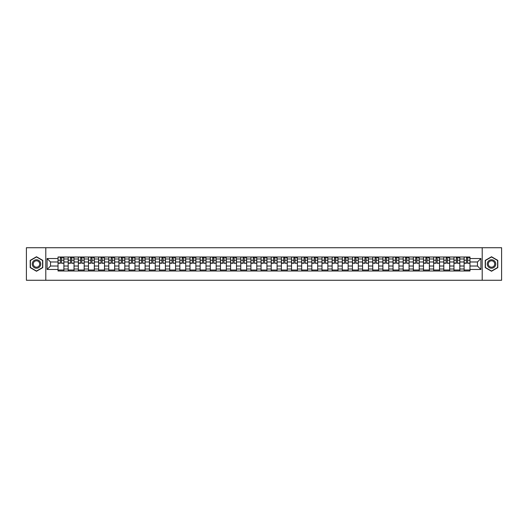 <?xml version="1.0" encoding="UTF-8"?>
<svg xmlns="http://www.w3.org/2000/svg" width="528" height="528" viewBox="0 0 528 528"><rect width="100%" height="100%" fill="white"/><g stroke="black" fill="none" stroke-linecap="round" stroke-linejoin="round"><path stroke-width="0.79" d="M482.209 280.269L501.6 280.269L501.6 247.731L26.4 247.731L26.4 280.269L482.209 280.269L482.209 247.731M68.178 270.996L68.178 258.991L63.888 258.991L63.888 270.996M63.888 258.991L63.888 257.004M68.178 258.991L68.178 257.004M74.039 257.004L74.039 270.996M78.335 270.996L78.335 257.004M84.19 257.004L84.19 270.996M88.486 270.996L88.486 257.004M94.34 257.004L94.34 270.996M98.637 270.996L98.637 257.004M104.491 257.004L104.491 270.996M108.788 270.996L108.788 257.004M114.649 257.004L114.649 270.996M118.939 270.996L118.939 257.004M124.799 257.004L124.799 270.996M129.096 270.996L129.096 257.004M134.95 257.004L134.95 270.996M139.247 270.996L139.247 257.004M145.101 257.004L145.101 270.996M149.398 270.996L149.398 257.004M155.252 257.004L155.252 270.996M159.548 270.996L159.548 257.004M165.409 257.004L165.409 270.996M169.699 270.996L169.699 257.004M175.56 257.004L175.56 270.996M179.857 270.996L179.857 257.004M185.711 257.004L185.711 270.996M190.007 270.996L190.007 257.004M195.862 257.004L195.862 270.996M200.158 270.996L200.158 257.004M206.012 257.004L206.012 270.996M210.309 270.996L210.309 257.004M216.17 257.004L216.17 270.996M220.46 270.996L220.46 257.004M226.321 257.004L226.321 270.996M230.617 270.996L230.617 257.004M236.471 257.004L236.471 270.996M240.768 270.996L240.768 257.004M246.622 257.004L246.622 270.996M250.919 270.996L250.919 257.004M256.78 257.004L256.78 270.996M261.07 270.996L261.07 257.004M266.93 257.004L266.93 270.996M271.22 270.996L271.22 257.004M277.081 257.004L277.081 270.996M281.378 270.996L281.378 257.004M287.232 257.004L287.232 270.996M291.529 270.996L291.529 257.004M297.383 257.004L297.383 270.996M301.679 270.996L301.679 257.004M307.54 257.004L307.54 270.996M311.83 270.996L311.83 257.004M317.691 257.004L317.691 270.996M321.988 270.996L321.988 257.004M327.842 257.004L327.842 270.996M332.138 270.996L332.138 257.004M337.993 257.004L337.993 270.996M342.289 270.996L342.289 257.004M348.143 257.004L348.143 270.996M352.44 270.996L352.44 257.004M358.301 257.004L358.301 270.996M362.591 270.996L362.591 257.004M368.452 257.004L368.452 270.996M372.748 270.996L372.748 257.004M378.602 257.004L378.602 270.996M382.899 270.996L382.899 257.004M388.753 257.004L388.753 270.996M393.05 270.996L393.05 257.004M398.904 257.004L398.904 270.996M403.201 270.996L403.201 257.004M409.061 257.004L409.061 270.996M413.351 270.996L413.351 257.004M419.212 257.004L419.212 270.996M423.509 270.996L423.509 257.004M429.363 257.004L429.363 270.996M433.66 270.996L433.66 257.004M439.514 257.004L439.514 270.996M443.81 270.996L443.81 257.004M449.665 257.004L449.665 270.996M453.961 270.996L453.961 257.004M459.822 257.004L459.822 270.996M464.112 270.996L464.112 257.004M464.112 266.02L459.822 266.02M453.961 266.02L449.665 266.02M443.81 266.02L439.514 266.02M433.66 266.02L429.363 266.02M423.509 266.02L419.212 266.02M413.351 266.02L409.061 266.02M403.201 266.02L398.904 266.02M393.05 266.02L388.753 266.02M382.899 266.02L378.602 266.02M372.748 266.02L368.452 266.02M362.591 266.02L358.301 266.02M352.44 266.02L348.143 266.02M342.289 266.02L337.993 266.02M332.138 266.02L327.842 266.02M321.988 266.02L317.691 266.02M311.83 266.02L307.54 266.02M301.679 266.02L297.383 266.02M291.529 266.02L287.232 266.02M281.378 266.02L277.081 266.02M271.22 266.02L266.93 266.02M261.07 266.02L256.78 266.02M250.919 266.02L246.622 266.02M240.768 266.02L236.471 266.02M230.617 266.02L226.321 266.02M220.46 266.02L216.17 266.02M210.309 266.02L206.012 266.02M200.158 266.02L195.862 266.02M190.007 266.02L185.711 266.02M179.857 266.02L175.56 266.02M169.699 266.02L165.409 266.02M159.548 266.02L155.252 266.02M149.398 266.02L145.101 266.02M139.247 266.02L134.95 266.02M129.096 266.02L124.799 266.02M118.939 266.02L114.649 266.02M108.788 266.02L104.491 266.02M98.637 266.02L94.34 266.02M88.486 266.02L84.19 266.02M78.335 266.02L74.039 266.02M68.178 266.02L63.888 266.02M464.112 261.98L459.822 261.98M453.961 261.98L449.665 261.98M443.81 261.98L439.514 261.98M433.66 261.98L429.363 261.98M423.509 261.98L419.212 261.98M413.351 261.98L409.061 261.98M403.201 261.98L398.904 261.98M393.05 261.98L388.753 261.98M382.899 261.98L378.602 261.98M372.748 261.98L368.452 261.98M362.591 261.98L358.301 261.98M352.44 261.98L348.143 261.98M342.289 261.98L337.993 261.98M332.138 261.98L327.842 261.98M321.988 261.98L317.691 261.98M311.83 261.98L307.54 261.98M301.679 261.98L297.383 261.98M291.529 261.98L287.232 261.98M281.378 261.98L277.081 261.98M271.22 261.98L266.93 261.98M261.07 261.98L256.78 261.98M250.919 261.98L246.622 261.98M240.768 261.98L236.471 261.98M230.617 261.98L226.321 261.98M220.46 261.98L216.17 261.98M210.309 261.98L206.012 261.98M200.158 261.98L195.862 261.98M190.007 261.98L185.711 261.98M179.857 261.98L175.56 261.98M169.699 261.98L165.409 261.98M159.548 261.98L155.252 261.98M149.398 261.98L145.101 261.98M139.247 261.98L134.95 261.98M129.096 261.98L124.799 261.98M118.939 261.98L114.649 261.98M108.788 261.98L104.491 261.98M98.637 261.98L94.34 261.98M88.486 261.98L84.19 261.98M78.335 261.98L74.039 261.98M68.178 261.98L63.888 261.98M50.543 266.02L58.027 266.02L58.027 261.98L50.543 261.98L50.543 266.02L47.098 269.465L47.098 258.535L58.027 258.535L58.027 261.98M469.973 261.98L469.973 266.02L477.457 266.02L477.457 261.98L469.973 261.98L469.973 257.004L58.027 257.004L58.027 258.535M469.973 258.535L480.902 258.535L480.902 269.465L469.973 269.465L469.973 266.02M58.027 266.02L58.027 270.996L469.973 270.996L469.973 269.465M58.027 269.465L47.098 269.465M45.791 280.269L45.791 247.731M42.768 260.377L36.485 256.747L30.208 260.377L30.208 267.623L36.485 271.253L42.768 267.623L42.768 260.377M497.792 260.377L491.515 256.747L485.232 260.377L485.232 267.623L491.515 271.253L497.792 267.623L497.792 260.377M63.888 270.019L58.027 270.019M60.403 257.981L61.512 257.981M74.039 270.019L68.178 270.019M70.554 257.981L71.663 257.981M84.19 270.019L78.335 270.019M80.705 257.981L81.814 257.981M94.34 270.019L88.486 270.019M90.862 257.981L91.964 257.981M104.491 270.019L98.637 270.019M101.013 257.981L102.115 257.981M114.649 270.019L108.788 270.019M111.164 257.981L112.273 257.981M124.799 270.019L118.939 270.019M121.315 257.981L122.423 257.981M134.95 270.019L129.096 270.019M131.465 257.981L132.574 257.981M145.101 270.019L139.247 270.019M141.623 257.981L142.725 257.981M155.252 270.019L149.398 270.019M151.774 257.981L152.882 257.981M165.409 270.019L159.548 270.019M161.924 257.981L163.033 257.981M175.56 270.019L169.699 270.019M172.075 257.981L173.184 257.981M185.711 270.019L179.857 270.019M182.233 257.981L183.335 257.981M195.862 270.019L190.007 270.019M192.383 257.981L193.486 257.981M206.012 270.019L200.158 270.019M202.534 257.981L203.643 257.981M216.17 270.019L210.309 270.019M212.685 257.981L213.794 257.981M226.321 270.019L220.46 270.019M222.836 257.981L223.945 257.981M236.471 270.019L230.617 270.019M232.993 257.981L234.095 257.981M246.622 270.019L240.768 270.019M243.144 257.981L244.246 257.981M256.78 270.019L250.919 270.019M253.295 257.981L254.404 257.981M266.93 270.019L261.07 270.019M263.446 257.981L264.554 257.981M277.081 270.019L271.22 270.019M273.596 257.981L274.705 257.981M287.232 270.019L281.378 270.019M283.754 257.981L284.856 257.981M297.383 270.019L291.529 270.019M293.905 257.981L295.007 257.981M307.54 270.019L301.679 270.019M304.055 257.981L305.164 257.981M317.691 270.019L311.83 270.019M314.206 257.981L315.315 257.981M327.842 270.019L321.988 270.019M324.357 257.981L325.466 257.981M337.993 270.019L332.138 270.019M334.514 257.981L335.617 257.981M348.143 270.019L342.289 270.019M344.665 257.981L345.767 257.981M358.301 270.019L352.44 270.019M354.816 257.981L355.925 257.981M368.452 270.019L362.591 270.019M364.967 257.981L366.076 257.981M378.602 270.019L372.748 270.019M375.118 257.981L376.226 257.981M388.753 270.019L382.899 270.019M385.275 257.981L386.377 257.981M398.904 270.019L393.05 270.019M395.426 257.981L396.535 257.981M409.061 270.019L403.201 270.019M405.577 257.981L406.685 257.981M419.212 270.019L413.351 270.019M415.727 257.981L416.836 257.981M429.363 270.019L423.509 270.019M425.885 257.981L426.987 257.981M439.514 270.019L433.66 270.019M436.036 257.981L437.138 257.981M449.665 270.019L443.81 270.019M446.186 257.981L447.295 257.981M459.822 270.019L453.961 270.019M456.337 257.981L457.446 257.981M469.973 270.019L464.112 270.019M466.488 257.981L467.597 257.981M47.098 258.535L50.543 261.98M477.457 266.02L480.902 269.465M477.457 261.98L480.902 258.535M61.512 263.03L63.855 263.254L61.512 263.254L61.512 257.07L63.855 257.07L62.548 257.07M63.855 263.03L63.855 257.07M60.403 257.915L61.512 257.915M62.548 257.915L63.004 257.915M59.36 257.07L58.06 257.07L58.06 263.254L60.403 263.254L60.403 257.07L59.459 257.07M58.06 257.07L62.456 257.07M71.663 263.03L74.006 263.254L71.663 263.254L71.663 257.07L74.006 257.07L72.706 257.07M74.006 263.03L74.006 257.07M70.554 257.915L71.663 257.915M72.706 257.915L73.161 257.915M69.511 257.07L68.211 257.07L68.211 263.254L70.554 263.254L70.554 257.07L69.61 257.07M68.211 257.07L72.607 257.07M81.814 263.03L84.157 263.254L81.814 263.254L81.814 257.07L84.157 257.07L82.856 257.07M84.157 263.03L84.157 257.07M80.705 257.915L81.814 257.915M82.856 257.915L83.312 257.915M79.669 257.07L78.362 257.07L78.362 263.254L80.705 263.254L80.705 257.07L79.761 257.07M78.362 257.07L82.757 257.07M32.822 266.112A4.231 4.231 0 0 0 38.603 267.663A4.231 4.231 0 0 0 40.148 261.888A4.231 4.231 0 0 0 34.373 260.337A4.231 4.231 0 0 0 32.822 266.112M33.713 265.604A3.201 3.201 0 0 0 38.089 266.772A3.201 3.201 0 0 0 39.263 262.396A3.201 3.201 0 0 0 34.888 261.228A3.201 3.201 0 0 0 33.713 265.604M36.485 256.971L42.57 260.489L42.57 267.511L36.485 271.029L30.4 267.511L30.4 260.489L36.485 256.971M487.852 266.112A4.231 4.231 0 0 0 493.627 267.663A4.231 4.231 0 0 0 495.178 261.888A4.231 4.231 0 0 0 489.397 260.337A4.231 4.231 0 0 0 487.852 266.112M488.737 265.604A3.201 3.201 0 0 0 493.112 266.772A3.201 3.201 0 0 0 494.287 262.396A3.201 3.201 0 0 0 489.911 261.228A3.201 3.201 0 0 0 488.737 265.604M491.515 256.971L497.6 260.489L497.6 267.511L491.515 271.029L485.43 267.511L485.43 260.489L491.515 256.971M91.964 263.03L94.307 263.254L91.964 263.254L91.964 257.07L94.307 257.07L93.007 257.07M94.307 263.03L94.307 257.07M90.862 257.915L91.964 257.915M93.007 257.915L93.463 257.915M89.819 257.07L88.519 257.07L88.519 263.254L90.862 263.254L90.862 257.07L89.918 257.07M88.519 257.07L92.908 257.07M102.115 263.03L104.458 263.254L102.115 263.254L102.115 257.07L104.458 257.07L103.158 257.07M104.458 263.03L104.458 257.07M101.013 257.915L102.115 257.915M103.158 257.915L103.613 257.915M99.97 257.07L98.67 257.07L98.67 263.254L101.013 263.254L101.013 257.07L100.069 257.07M98.67 257.07L103.059 257.07M112.273 263.03L114.616 263.254L112.273 263.254L112.273 257.07L114.616 257.07L113.309 257.07M114.616 263.03L114.616 257.07M111.164 257.915L112.273 257.915M113.309 257.915L113.764 257.915M110.121 257.07L108.821 257.07L108.821 263.254L111.164 263.254L111.164 257.07L110.22 257.07M108.821 257.07L113.216 257.07M122.423 263.03L124.766 263.254L122.423 263.254L122.423 257.07L124.766 257.07L123.466 257.07M124.766 263.03L124.766 257.07M121.315 257.915L122.423 257.915M123.466 257.915L123.922 257.915M120.278 257.07L118.972 257.07L118.972 263.254L121.315 263.254L121.315 257.07L120.371 257.07M118.972 257.07L123.367 257.07M132.574 263.03L134.917 263.254L132.574 263.254L132.574 257.07L134.917 257.07L133.617 257.07M134.917 263.03L134.917 257.07M131.465 257.915L132.574 257.915M133.617 257.915L134.072 257.915M130.429 257.07L129.129 257.07L129.129 263.254L131.465 263.254L131.465 257.07L130.522 257.07M129.129 257.07L133.518 257.07M142.725 263.03L145.068 263.254L142.725 263.254L142.725 257.07L145.068 257.07L143.768 257.07M145.068 263.03L145.068 257.07M141.623 257.915L142.725 257.915M143.768 257.915L144.223 257.915M140.58 257.07L139.28 257.07L139.28 263.254L141.623 263.254L141.623 257.07L140.679 257.07M139.28 257.07L143.669 257.07M152.882 263.03L155.219 263.254L152.882 263.254L152.882 257.07L155.219 257.07L153.919 257.07M155.219 263.03L155.219 257.07M151.774 257.915L152.882 257.915M153.919 257.915L154.374 257.915M150.731 257.07L149.431 257.07L149.431 263.254L151.774 263.254L151.774 257.07L150.83 257.07M149.431 257.07L153.82 257.07M163.033 263.03L165.376 263.254L163.033 263.254L163.033 257.07L165.376 257.07L164.069 257.07M165.376 263.03L165.376 257.07M161.924 257.915L163.033 257.915M164.069 257.915L164.531 257.915M160.882 257.07L159.581 257.07L159.581 263.254L161.924 263.254L161.924 257.07L160.981 257.07M159.581 257.07L163.977 257.07M173.184 263.03L175.527 263.254L173.184 263.254L173.184 257.07L175.527 257.07L174.227 257.07M175.527 263.03L175.527 257.07M172.075 257.915L173.184 257.915M174.227 257.915L174.682 257.915M171.039 257.07L169.732 257.07L169.732 263.254L172.075 263.254L172.075 257.07L171.131 257.07M169.732 257.07L174.128 257.07M183.335 263.03L185.678 263.254L183.335 263.254L183.335 257.07L185.678 257.07L184.378 257.07M185.678 263.03L185.678 257.07M182.233 257.915L183.335 257.915M184.378 257.915L184.833 257.915M181.19 257.07L179.89 257.07L179.89 263.254L182.233 263.254L182.233 257.07L181.289 257.07M179.89 257.07L184.279 257.07M193.486 263.03L195.829 263.254L193.486 263.254L193.486 257.07L195.829 257.07L194.528 257.07M195.829 263.03L195.829 257.07M192.383 257.915L193.486 257.915M194.528 257.915L194.984 257.915M191.341 257.07L190.04 257.07L190.04 263.254L192.383 263.254L192.383 257.07L191.44 257.07M190.04 257.07L194.429 257.07M203.643 263.03L205.986 263.254L203.643 263.254L203.643 257.07L205.986 257.07L204.679 257.07M205.986 263.03L205.986 257.07M202.534 257.915L203.643 257.915M204.679 257.915L205.135 257.915M201.491 257.07L200.191 257.07L200.191 263.254L202.534 263.254L202.534 257.07L201.59 257.07M200.191 257.07L204.587 257.07M213.794 263.03L216.137 263.254L213.794 263.254L213.794 257.07L216.137 257.07L214.837 257.07M216.137 263.03L216.137 257.07M212.685 257.915L213.794 257.915M214.837 257.915L215.292 257.915M211.642 257.07L210.342 257.07L210.342 263.254L212.685 263.254L212.685 257.07L211.741 257.07M210.342 257.07L214.738 257.07M223.945 263.03L226.288 263.254L223.945 263.254L223.945 257.07L226.288 257.07L224.987 257.07M226.288 263.03L226.288 257.07M222.836 257.915L223.945 257.915M224.987 257.915L225.443 257.915M221.8 257.07L220.493 257.07L220.493 263.254L222.836 263.254L222.836 257.07L221.892 257.07M220.493 257.07L224.888 257.07M234.095 263.03L236.438 263.254L234.095 263.254L234.095 257.07L236.438 257.07L235.138 257.07M236.438 263.03L236.438 257.07M232.993 257.915L234.095 257.915M235.138 257.915L235.594 257.915M231.95 257.07L230.65 257.07L230.65 263.254L232.993 263.254L232.993 257.07L232.049 257.07M230.65 257.07L235.039 257.07M244.246 263.03L246.589 263.254L244.246 263.254L244.246 257.07L246.589 257.07L245.289 257.07M246.589 263.03L246.589 257.07M243.144 257.915L244.246 257.915M245.289 257.915L245.744 257.915M242.101 257.07L240.801 257.07L240.801 263.254L243.144 263.254L243.144 257.07L242.2 257.07M240.801 257.07L245.19 257.07M254.404 263.03L256.747 263.254L254.404 263.254L254.404 257.07L256.747 257.07L255.44 257.07M256.747 263.03L256.747 257.07M253.295 257.915L254.404 257.915M255.44 257.915L255.895 257.915M252.252 257.07L250.952 257.07L250.952 263.254L253.295 263.254L253.295 257.07L252.351 257.07M250.952 257.07L255.347 257.07M264.554 263.03L266.897 263.254L264.554 263.254L264.554 257.07L266.897 257.07L265.597 257.07M266.897 263.03L266.897 257.07M263.446 257.915L264.554 257.915M265.597 257.915L266.053 257.915M262.403 257.07L261.103 257.07L261.103 263.254L263.446 263.254L263.446 257.07L262.502 257.07M261.103 257.07L265.498 257.07M274.705 263.03L277.048 263.254L274.705 263.254L274.705 257.07L277.048 257.07L275.748 257.07M277.048 263.03L277.048 257.07M273.596 257.915L274.705 257.915M275.748 257.915L276.203 257.915M272.56 257.07L271.253 257.07L271.253 263.254L273.596 263.254L273.596 257.07L272.653 257.07M271.253 257.07L275.649 257.07M284.856 263.03L287.199 263.254L284.856 263.254L284.856 257.07L287.199 257.07L285.899 257.07M287.199 263.03L287.199 257.07M283.754 257.915L284.856 257.915M285.899 257.915L286.354 257.915M282.711 257.07L281.411 257.07L281.411 263.254L283.754 263.254L283.754 257.07L282.81 257.07M281.411 257.07L285.8 257.07M295.007 263.03L297.35 263.254L295.007 263.254L295.007 257.07L297.35 257.07L296.05 257.07M297.35 263.03L297.35 257.07M293.905 257.915L295.007 257.915M296.05 257.915L296.505 257.915M292.862 257.07L291.562 257.07L291.562 263.254L293.905 263.254L293.905 257.07L292.961 257.07M291.562 257.07L295.951 257.07M305.164 263.03L307.507 263.254L305.164 263.254L305.164 257.07L307.507 257.07L306.2 257.07M307.507 263.03L307.507 257.07M304.055 257.915L305.164 257.915M306.2 257.915L306.656 257.915M303.013 257.07L301.712 257.07L301.712 263.254L304.055 263.254L304.055 257.07L303.112 257.07M301.712 257.07L306.108 257.07M315.315 263.03L317.658 263.254L315.315 263.254L315.315 257.07L317.658 257.07L316.358 257.07M317.658 263.03L317.658 257.07M314.206 257.915L315.315 257.915M316.358 257.915L316.813 257.915M313.163 257.07L311.863 257.07L311.863 263.254L314.206 263.254L314.206 257.07L313.262 257.07M311.863 257.07L316.259 257.07M325.466 263.03L327.809 263.254L325.466 263.254L325.466 257.07L327.809 257.07L326.509 257.07M327.809 263.03L327.809 257.07M324.357 257.915L325.466 257.915M326.509 257.915L326.964 257.915M323.321 257.07L322.014 257.07L322.014 263.254L324.357 263.254L324.357 257.07L323.413 257.07M322.014 257.07L326.41 257.07M335.617 263.03L337.96 263.254L335.617 263.254L335.617 257.07L337.96 257.07L336.659 257.07M337.96 263.03L337.96 257.07M334.514 257.915L335.617 257.915M336.659 257.915L337.115 257.915M333.472 257.07L332.171 257.07L332.171 263.254L334.514 263.254L334.514 257.07L333.571 257.07M332.171 257.07L336.56 257.07M345.767 263.03L348.11 263.254L345.767 263.254L345.767 257.07L348.11 257.07L346.81 257.07M348.11 263.03L348.11 257.07M344.665 257.915L345.767 257.915M346.81 257.915L347.266 257.915M343.622 257.07L342.322 257.07L342.322 263.254L344.665 263.254L344.665 257.07L343.721 257.07M342.322 257.07L346.711 257.07M355.925 263.03L358.268 263.254L355.925 263.254L355.925 257.07L358.268 257.07L356.961 257.07M358.268 263.03L358.268 257.07M354.816 257.915L355.925 257.915M356.961 257.915L357.416 257.915M353.773 257.07L352.473 257.07L352.473 263.254L354.816 263.254L354.816 257.07L353.872 257.07M352.473 257.07L356.869 257.07M366.076 263.03L368.419 263.254L366.076 263.254L366.076 257.07L368.419 257.07L367.118 257.07M368.419 263.03L368.419 257.07M364.967 257.915L366.076 257.915M367.118 257.915L367.574 257.915M363.931 257.07L362.624 257.07L362.624 263.254L364.967 263.254L364.967 257.07L364.023 257.07M362.624 257.07L367.019 257.07M376.226 263.03L378.569 263.254L376.226 263.254L376.226 257.07L378.569 257.07L377.269 257.07M378.569 263.03L378.569 257.07M375.118 257.915L376.226 257.915M377.269 257.915L377.725 257.915M374.081 257.07L372.781 257.07L372.781 263.254L375.118 263.254L375.118 257.07L374.18 257.07M372.781 257.07L377.17 257.07M386.377 263.03L388.72 263.254L386.377 263.254L386.377 257.07L388.72 257.07L387.42 257.07M388.72 263.03L388.72 257.07M385.275 257.915L386.377 257.915M387.42 257.915L387.875 257.915M384.232 257.07L382.932 257.07L382.932 263.254L385.275 263.254L385.275 257.07L384.331 257.07M382.932 257.07L387.321 257.07M396.535 263.03L398.871 263.254L396.535 263.254L396.535 257.07L398.871 257.07L397.571 257.07M398.871 263.03L398.871 257.07M395.426 257.915L396.535 257.915M397.571 257.915L398.026 257.915M394.383 257.07L393.083 257.07L393.083 263.254L395.426 263.254L395.426 257.07L394.482 257.07M393.083 257.07L397.478 257.07M406.685 263.03L409.028 263.254L406.685 263.254L406.685 257.07L409.028 257.07L407.722 257.07M409.028 263.03L409.028 257.07M405.577 257.915L406.685 257.915M407.722 257.915L408.184 257.915M404.534 257.07L403.234 257.07L403.234 263.254L405.577 263.254L405.577 257.07L404.633 257.07M403.234 257.07L407.629 257.07M416.836 263.03L419.179 263.254L416.836 263.254L416.836 257.07L419.179 257.07L417.879 257.07M419.179 263.03L419.179 257.07M415.727 257.915L416.836 257.915M417.879 257.915L418.334 257.915M414.691 257.07L413.384 257.07L413.384 263.254L415.727 263.254L415.727 257.07L414.784 257.07M413.384 257.07L417.78 257.07M426.987 263.03L429.33 263.254L426.987 263.254L426.987 257.07L429.33 257.07L428.03 257.07M429.33 263.03L429.33 257.07M425.885 257.915L426.987 257.915M428.03 257.915L428.485 257.915M424.842 257.07L423.542 257.07L423.542 263.254L425.885 263.254L425.885 257.07L424.941 257.07M423.542 257.07L427.931 257.07M437.138 263.03L439.481 263.254L437.138 263.254L437.138 257.07L439.481 257.07L438.181 257.07M439.481 263.03L439.481 257.07M436.036 257.915L437.138 257.915M438.181 257.915L438.636 257.915M434.993 257.07L433.693 257.07L433.693 263.254L436.036 263.254L436.036 257.07L435.092 257.07M433.693 257.07L438.082 257.07M447.295 263.03L449.638 263.254L447.295 263.254L447.295 257.07L449.638 257.07L448.331 257.07M449.638 263.03L449.638 257.07M446.186 257.915L447.295 257.915M448.331 257.915L448.787 257.915M445.144 257.07L443.843 257.07L443.843 263.254L446.186 263.254L446.186 257.07L445.243 257.07M443.843 257.07L448.239 257.07M457.446 263.03L459.789 263.254L457.446 263.254L457.446 257.07L459.789 257.07L458.489 257.07M459.789 263.03L459.789 257.07M456.337 257.915L457.446 257.915M458.489 257.915L458.944 257.915M455.294 257.07L453.994 257.07L453.994 263.254L456.337 263.254L456.337 257.07L455.393 257.07M453.994 257.07L458.39 257.07M467.597 263.03L469.94 263.254L467.597 263.254L467.597 257.07L469.94 257.07L468.64 257.07M469.94 263.03L469.94 257.07M466.488 257.915L467.597 257.915M468.64 257.915L469.095 257.915M465.452 257.07L464.145 257.07L464.145 263.254L466.488 263.254L466.488 257.07L465.544 257.07M464.145 257.07L468.541 257.07M453.961 258.991L449.665 258.991M443.81 258.991L439.514 258.991M433.66 258.991L429.363 258.991M423.509 258.991L419.212 258.991M413.351 258.991L409.061 258.991M403.201 258.991L398.904 258.991M393.05 258.991L388.753 258.991M382.899 258.991L378.602 258.991M372.748 258.991L368.452 258.991M362.591 258.991L358.301 258.991M352.44 258.991L348.143 258.991M342.289 258.991L337.993 258.991M332.138 258.991L327.842 258.991M321.988 258.991L317.691 258.991M311.83 258.991L307.54 258.991M301.679 258.991L297.383 258.991M291.529 258.991L287.232 258.991M281.378 258.991L277.081 258.991M271.22 258.991L266.93 258.991M261.07 258.991L256.78 258.991M250.919 258.991L246.622 258.991M240.768 258.991L236.471 258.991M230.617 258.991L226.321 258.991M220.46 258.991L216.17 258.991M210.309 258.991L206.012 258.991M200.158 258.991L195.862 258.991M190.007 258.991L185.711 258.991M179.857 258.991L175.56 258.991M169.699 258.991L165.409 258.991M159.548 258.991L155.252 258.991M149.398 258.991L145.101 258.991M139.247 258.991L134.95 258.991M129.096 258.991L124.799 258.991M118.939 258.991L114.649 258.991M108.788 258.991L104.491 258.991M98.637 258.991L94.34 258.991M88.486 258.991L84.19 258.991M78.335 258.991L74.039 258.991M464.112 258.991L459.822 258.991M453.961 269.009L449.665 269.009M443.81 269.009L439.514 269.009M433.66 269.009L429.363 269.009M423.509 269.009L419.212 269.009M413.351 269.009L409.061 269.009M403.201 269.009L398.904 269.009M393.05 269.009L388.753 269.009M382.899 269.009L378.602 269.009M372.748 269.009L368.452 269.009M362.591 269.009L358.301 269.009M352.44 269.009L348.143 269.009M342.289 269.009L337.993 269.009M332.138 269.009L327.842 269.009M321.988 269.009L317.691 269.009M311.83 269.009L307.54 269.009M301.679 269.009L297.383 269.009M291.529 269.009L287.232 269.009M281.378 269.009L277.081 269.009M271.22 269.009L266.93 269.009M261.07 269.009L256.78 269.009M250.919 269.009L246.622 269.009M240.768 269.009L236.471 269.009M230.617 269.009L226.321 269.009M220.46 269.009L216.17 269.009M210.309 269.009L206.012 269.009M200.158 269.009L195.862 269.009M190.007 269.009L185.711 269.009M179.857 269.009L175.56 269.009M169.699 269.009L165.409 269.009M159.548 269.009L155.252 269.009M149.398 269.009L145.101 269.009M139.247 269.009L134.95 269.009M129.096 269.009L124.799 269.009M118.939 269.009L114.649 269.009M108.788 269.009L104.491 269.009M98.637 269.009L94.34 269.009M88.486 269.009L84.19 269.009M78.335 269.009L74.039 269.009M68.178 269.009L63.888 269.009M464.112 269.009L459.822 269.009M61.512 260.231L63.855 260.231M58.06 263.03L60.403 263.03M58.06 260.231L60.403 260.231M71.663 260.231L74.006 260.231M68.211 263.03L70.554 263.03M68.211 260.231L70.554 260.231M81.814 260.231L84.157 260.231M78.362 263.03L80.705 263.03M78.362 260.231L80.705 260.231M91.964 260.231L94.307 260.231M88.519 263.03L90.862 263.03M88.519 260.231L90.862 260.231M102.115 260.231L104.458 260.231M98.67 263.03L101.013 263.03M98.67 260.231L101.013 260.231M112.273 260.231L114.616 260.231M108.821 263.03L111.164 263.03M108.821 260.231L111.164 260.231M122.423 260.231L124.766 260.231M118.972 263.03L121.315 263.03M118.972 260.231L121.315 260.231M132.574 260.231L134.917 260.231M129.129 263.03L131.465 263.03M129.129 260.231L131.465 260.231M142.725 260.231L145.068 260.231M139.28 263.03L141.623 263.03M139.28 260.231L141.623 260.231M152.882 260.231L155.219 260.231M149.431 263.03L151.774 263.03M149.431 260.231L151.774 260.231M163.033 260.231L165.376 260.231M159.581 263.03L161.924 263.03M159.581 260.231L161.924 260.231M173.184 260.231L175.527 260.231M169.732 263.03L172.075 263.03M169.732 260.231L172.075 260.231M183.335 260.231L185.678 260.231M179.89 263.03L182.233 263.03M179.89 260.231L182.233 260.231M193.486 260.231L195.829 260.231M190.04 263.03L192.383 263.03M190.04 260.231L192.383 260.231M203.643 260.231L205.986 260.231M200.191 263.03L202.534 263.03M200.191 260.231L202.534 260.231M213.794 260.231L216.137 260.231M210.342 263.03L212.685 263.03M210.342 260.231L212.685 260.231M223.945 260.231L226.288 260.231M220.493 263.03L222.836 263.03M220.493 260.231L222.836 260.231M234.095 260.231L236.438 260.231M230.65 263.03L232.993 263.03M230.65 260.231L232.993 260.231M244.246 260.231L246.589 260.231M240.801 263.03L243.144 263.03M240.801 260.231L243.144 260.231M254.404 260.231L256.747 260.231M250.952 263.03L253.295 263.03M250.952 260.231L253.295 260.231M264.554 260.231L266.897 260.231M261.103 263.03L263.446 263.03M261.103 260.231L263.446 260.231M274.705 260.231L277.048 260.231M271.253 263.03L273.596 263.03M271.253 260.231L273.596 260.231M284.856 260.231L287.199 260.231M281.411 263.03L283.754 263.03M281.411 260.231L283.754 260.231M295.007 260.231L297.35 260.231M291.562 263.03L293.905 263.03M291.562 260.231L293.905 260.231M305.164 260.231L307.507 260.231M301.712 263.03L304.055 263.03M301.712 260.231L304.055 260.231M315.315 260.231L317.658 260.231M311.863 263.03L314.206 263.03M311.863 260.231L314.206 260.231M325.466 260.231L327.809 260.231M322.014 263.03L324.357 263.03M322.014 260.231L324.357 260.231M335.617 260.231L337.96 260.231M332.171 263.03L334.514 263.03M332.171 260.231L334.514 260.231M345.767 260.231L348.11 260.231M342.322 263.03L344.665 263.03M342.322 260.231L344.665 260.231M355.925 260.231L358.268 260.231M352.473 263.03L354.816 263.03M352.473 260.231L354.816 260.231M366.076 260.231L368.419 260.231M362.624 263.03L364.967 263.03M362.624 260.231L364.967 260.231M376.226 260.231L378.569 260.231M372.781 263.03L375.118 263.03M372.781 260.231L375.118 260.231M386.377 260.231L388.72 260.231M382.932 263.03L385.275 263.03M382.932 260.231L385.275 260.231M396.535 260.231L398.871 260.231M393.083 263.03L395.426 263.03M393.083 260.231L395.426 260.231M406.685 260.231L409.028 260.231M403.234 263.03L405.577 263.03M403.234 260.231L405.577 260.231M416.836 260.231L419.179 260.231M413.384 263.03L415.727 263.03M413.384 260.231L415.727 260.231M426.987 260.231L429.33 260.231M423.542 263.03L425.885 263.03M423.542 260.231L425.885 260.231M437.138 260.231L439.481 260.231M433.693 263.03L436.036 263.03M433.693 260.231L436.036 260.231M447.295 260.231L449.638 260.231M443.843 263.03L446.186 263.03M443.843 260.231L446.186 260.231M457.446 260.231L459.789 260.231M453.994 263.03L456.337 263.03M453.994 260.231L456.337 260.231M467.597 260.231L469.94 260.231M464.145 263.03L466.488 263.03M464.145 260.231L466.488 260.231"/></g></svg>
